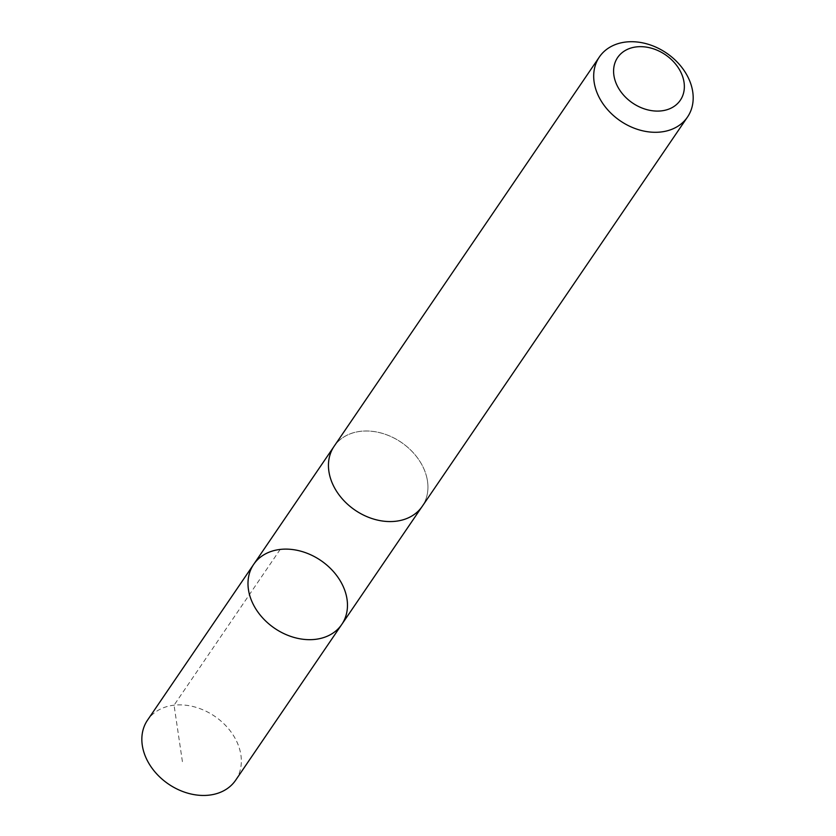 <?xml version="1.0" encoding="UTF-8"?>
<svg xmlns="http://www.w3.org/2000/svg" width="836" height="836" viewBox="0 0 836 836"><rect width="100%" height="100%" fill="white"/><g stroke="black" fill="none" stroke-linecap="round" stroke-linejoin="round"><path stroke-width="0.63" stroke-dasharray="4.18 3.13" d="M235.668 780.187A53.326 41.027 34.3 0 0 240.183 751.292A53.326 41.027 34.3 0 0 198.195 708.019A53.326 41.027 34.3 0 0 147.533 720.13M426.778 477.408A53.305 41.016 34.3 0 0 384.8 434.156A53.305 41.016 34.3 0 0 334.16 446.267A53.305 41.016 34.3 0 0 329.635 475.141A53.305 41.016 34.3 0 0 371.612 518.404A53.305 41.016 34.3 0 0 422.264 506.292A53.305 41.016 34.3 0 0 426.778 477.408M253.674 564.373A53.316 41.016 -145.7 0 1 304.325 552.262A53.316 41.016 -145.7 0 1 346.313 595.525A53.316 41.016 -145.7 0 1 341.788 624.408M421.616 507.243L422.264 506.292A53.326 41.027 34.3 0 0 401.311 442.369A53.326 41.027 34.3 0 0 334.139 446.257L333.512 447.208M280.196 549.43L174.055 705.187L182.656 763.289"/><path stroke-width="1.25" d="M346.313 595.525A53.316 41.016 -145.7 0 1 341.788 624.408A53.316 41.016 -145.7 0 1 274.636 628.296A53.316 41.016 -145.7 0 1 253.674 564.373A53.316 41.016 -145.7 0 1 304.325 552.262A53.316 41.016 -145.7 0 1 346.313 595.525M147.533 720.13A53.326 41.027 34.3 0 0 143.008 749.025A53.326 41.027 34.3 0 0 184.996 792.309A53.326 41.027 34.3 0 0 235.668 780.187L341.788 624.408A53.316 41.016 -145.7 0 1 274.636 628.296A53.316 41.016 -145.7 0 1 253.674 564.373L147.533 720.13M599.37 56.984L334.139 446.257A53.326 41.027 34.3 0 0 329.614 475.141A53.326 41.027 34.3 0 0 371.612 518.424A53.326 41.027 34.3 0 0 422.274 506.302L687.505 117.03A53.326 41.027 34.3 0 0 666.543 53.096A53.326 41.027 34.3 0 0 599.37 56.984A53.326 41.027 34.3 0 0 594.856 85.868A53.326 41.027 34.3 0 0 636.844 129.152A53.326 41.027 34.3 0 0 687.505 117.03M614.418 78.072A37.933 29.187 34.3 0 0 672.855 107.175A37.933 29.187 34.3 0 0 659.667 51.393A37.933 29.187 34.3 0 0 614.418 78.072M333.512 447.208L253.674 564.373M421.616 507.243L341.788 624.408"/></g></svg>
